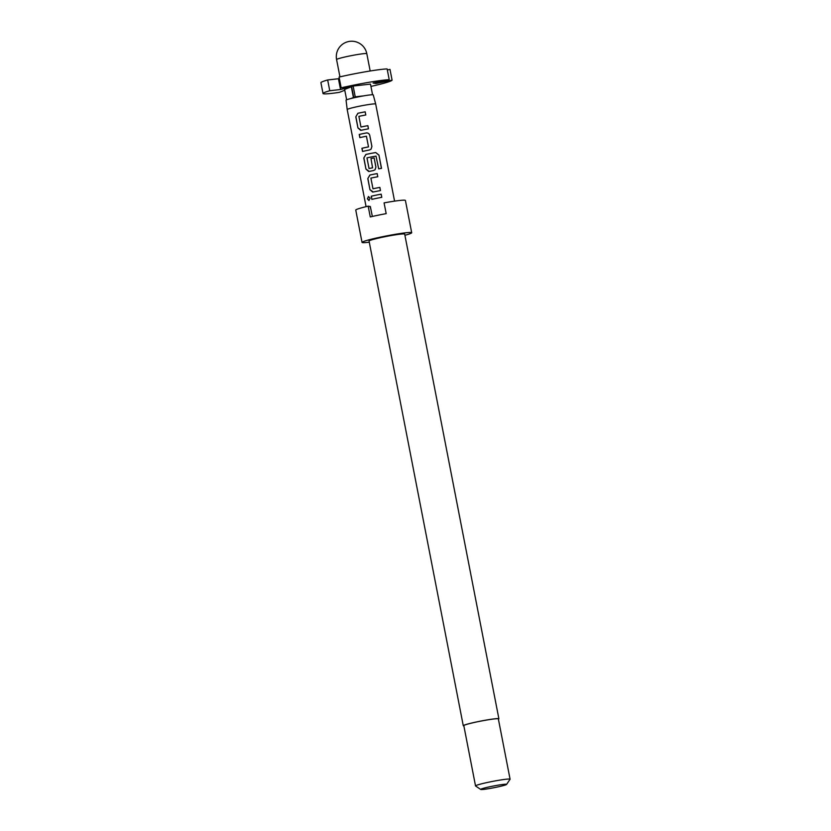 <?xml version="1.0" encoding="UTF-8"?>
<svg xmlns="http://www.w3.org/2000/svg" width="831" height="831" viewBox="0 0 831 831"><rect width="100%" height="100%" fill="white"/><g stroke="black" fill="none" stroke-linecap="round" stroke-linejoin="round"><path stroke-width="1.25" d="M368.528 196.511L367.603 198.838L369.016 200.489M370.127 198.142L368.445 196.521L367.427 198.858L368.922 200.5L370.127 198.142M370.938 86.414A35.193 2.358 169 0 0 392.087 80.171L389.999 69.399L387.329 69.96M366.076 206.67L347.202 109.567A14.511 0.976 -11 0 1 347.202 109.557A14.511 0.976 -11 0 1 358.743 106.347A14.511 0.976 -11 0 1 375.695 104.02A14.511 0.976 -11 0 1 375.695 104.031L394.569 201.123M347.202 109.557L346.049 100.198A13.857 0.935 -11 0 1 351.118 98.474A13.857 0.935 -11 0 1 357.07 97.123A13.857 0.935 -11 0 1 363.625 95.877A13.857 0.935 -11 0 1 373.254 94.911L375.695 104.02M371.841 199.378A14.511 0.976 -11 0 1 376.62 198.329A14.511 0.976 -11 0 1 381.793 197.321L381.18 194.153A14.511 0.976 -11 0 0 376.007 195.16A14.511 0.976 -11 0 0 371.218 196.22L371.841 199.378M373.192 192.023A14.511 0.976 -11 0 1 375.311 191.577A14.511 0.976 -11 0 1 380.484 190.569L379.871 187.401A14.511 0.976 -11 0 0 374.688 188.408A14.511 0.976 -11 0 0 372.974 188.772L370.896 178.104A14.511 0.976 -11 0 1 372.62 177.741A14.511 0.976 -11 0 1 377.793 176.743L377.181 173.575A14.511 0.976 -11 0 0 372.008 174.583A14.511 0.976 -11 0 0 369.888 175.029L367.801 178.592L369.951 189.676L372.652 192.086M369.182 171.435A14.511 0.976 -11 0 1 371.312 170.989A14.511 0.976 -11 0 1 373.535 170.542L375.103 169.711L375.913 167.031L374.147 157.952A14.511 0.976 -11 0 0 370.979 158.544L372.558 167.8A14.511 0.976 -11 0 0 370.761 168.174A14.511 0.976 -11 0 0 369.037 168.537L366.97 157.869A14.511 0.976 -11 0 1 368.684 157.506A14.511 0.976 -11 0 1 376.017 156.124L378.687 168.838A14.511 0.976 -11 0 1 381.533 168.381L378.946 155.085L375.726 152.551A14.511 0.976 -11 0 0 368.008 153.995A14.511 0.976 -11 0 0 365.879 154.441L363.791 158.004L365.952 169.088L368.652 171.498M362.524 151.46A14.511 0.976 -11 0 1 367.302 150.411A14.511 0.976 -11 0 1 369.535 149.954L371.104 149.123L371.904 146.443L369.753 135.36C369.244 133.583 368.06 132.783 366.232 132.96L366.232 132.96A14.511 0.976 -11 0 0 363.999 133.417A14.511 0.976 -11 0 0 359.221 134.466L359.833 137.634A14.511 0.976 -11 0 1 364.622 136.575A14.511 0.976 -11 0 1 366.419 136.211L368.497 146.879A14.511 0.976 -11 0 0 366.689 147.243A14.511 0.976 -11 0 0 361.911 148.292L362.524 151.46M361.184 130.27A14.511 0.976 -11 0 1 363.303 129.823A14.511 0.976 -11 0 1 368.486 128.815L367.863 125.658A14.511 0.976 -11 0 0 362.69 126.655A14.511 0.976 -11 0 0 360.966 127.018L358.899 116.361A14.511 0.976 -11 0 1 360.612 115.997A14.511 0.976 -11 0 1 365.796 114.99L365.183 111.821A14.511 0.976 -11 0 0 360 112.829A14.511 0.976 -11 0 0 357.881 113.276L355.793 116.839L357.943 127.922L360.644 130.332M370.024 206.607A14.844 0.997 -11 0 1 370.335 206.524L372.34 216.465M463.864 725.91A18.147 1.215 -11 0 1 463.272 725.712A18.147 1.215 -11 0 1 477.7 721.692A18.147 1.215 -11 0 1 498.891 718.794A18.147 1.215 -11 0 1 498.413 719.189M463.272 725.712L369.057 241.032A18.147 1.215 -11 0 1 383.486 237.012A18.147 1.215 -11 0 1 404.687 234.113L498.891 718.794M369.286 242.195A25.294 1.704 -11 0 1 362.046 242.403A25.294 1.704 -11 0 1 382.156 236.783A25.294 1.704 -11 0 1 411.698 232.753A25.294 1.704 -11 0 1 404.905 235.277M362.046 242.403L355.761 210.087A25.294 1.704 -11 0 1 368.175 206.161L370.273 216.933A25.294 1.704 169 0 1 377.96 215.25A25.294 1.704 169 0 1 386.176 213.64L384.078 202.878A25.294 1.704 -11 0 1 405.414 200.437L411.698 232.753M370.335 206.524L370.886 209.319L369.972 206.462L368.175 206.161M480.734 789.45L475.592 786.001A17.596 1.184 -11 0 1 475.529 785.929A17.596 1.184 -11 0 1 489.521 782.023A17.596 1.184 -11 0 1 510.078 779.218A17.596 1.184 -11 0 1 510.057 779.301L506.578 784.422A13.192 0.883 -11 0 1 496.107 787.289A13.192 0.883 -11 0 1 480.734 789.45A13.192 0.883 -11 0 1 491.183 786.469A13.192 0.883 -11 0 1 506.578 784.422M475.529 785.929L463.812 725.608A17.596 1.184 -11 0 1 477.804 721.713A17.596 1.184 -11 0 1 498.351 718.898L510.078 779.218M366.44 136.222L368.507 146.89A14.293 0.956 -11 0 0 362.025 148.282L361.911 148.292M323.02 93.498L320.922 82.726A35.193 2.358 -11 0 1 327.663 79.963L329.762 90.735A35.193 2.358 169 0 0 323.02 93.498A35.193 2.358 169 0 0 339.412 92.345L344.772 90.226M329.762 90.735L340.533 89.519L338.435 78.748L327.663 79.963M339.36 78.509L338.435 78.748M339.079 77.065A35.193 2.358 -11 0 1 387.121 68.921L389.22 79.693A35.193 2.358 169 0 0 341.167 87.837L339.079 77.065M389.22 79.693L373.077 83.038L375.955 83.516L375.757 82.487M375.955 83.516L392.087 80.171M340.533 89.519L351.326 86.777L344.626 89.457L346.641 99.793M351.326 86.777L353.424 97.549L351.118 98.474M372.558 94.755L370.491 84.108L353.133 86.05L355.232 96.822L353.424 97.549M353.726 97.424L351.627 86.653L341.167 87.837M353.133 86.05L351.627 86.653M363.625 95.877L355.232 96.822M371.218 196.22L371.332 196.209A14.293 0.956 -11 0 1 381.149 194.174L381.18 194.153M371.332 196.209L371.945 199.357M381.761 197.331L381.149 194.174M372.974 188.772L373.036 188.772A14.293 0.956 -11 0 1 379.829 187.422L379.871 187.401M377.752 176.743L377.181 173.575M377.139 173.596A14.293 0.956 -11 0 0 369.961 175.029L369.888 175.029M369.961 175.029L367.801 178.592M367.904 178.582L369.951 189.676M370.065 189.665L373.264 192.023M380.442 190.579L379.829 187.422M381.408 168.402L378.946 155.085M378.832 155.117L375.726 152.551M375.654 152.572A14.293 0.956 -11 0 0 365.962 154.441L365.879 154.441M365.962 154.441L363.791 158.004M363.905 157.994L365.952 169.088M366.066 169.077L369.265 171.435M375.072 169.742L375.913 167.031M375.872 167.052L374.147 157.952M369.037 168.537L369.109 168.537A14.293 0.956 -11 0 1 372.579 167.82L370.979 158.544A14.293 0.956 -11 0 1 374.106 157.973M371.073 149.154L371.904 146.443M371.873 146.464L369.753 135.36M369.712 135.38C369.203 133.604 368.05 132.804 366.232 132.981A14.293 0.956 -11 0 0 359.335 134.456L359.221 134.466M359.335 134.456L359.948 137.614M362.025 148.282L362.638 151.439M360.966 127.018L361.038 127.018A14.293 0.956 -11 0 1 367.832 125.678L367.863 125.658M365.754 115L365.183 111.821M365.141 111.842A14.293 0.956 -11 0 0 357.953 113.276L357.881 113.276M357.953 113.276L355.793 116.839M355.907 116.828L357.943 127.922M358.057 127.912L361.256 130.27M368.445 128.826L367.832 125.678M336.586 59.562A15.394 1.039 -11 0 1 348.823 56.144A15.394 1.039 -11 0 1 366.533 53.558A15.394 1.039 -11 0 1 366.814 53.693A15.394 15.394 0 0 0 348.573 41.55A15.394 15.394 0 0 0 336.586 59.562L339.952 76.868M370.169 70.988L366.814 53.693"/></g></svg>
